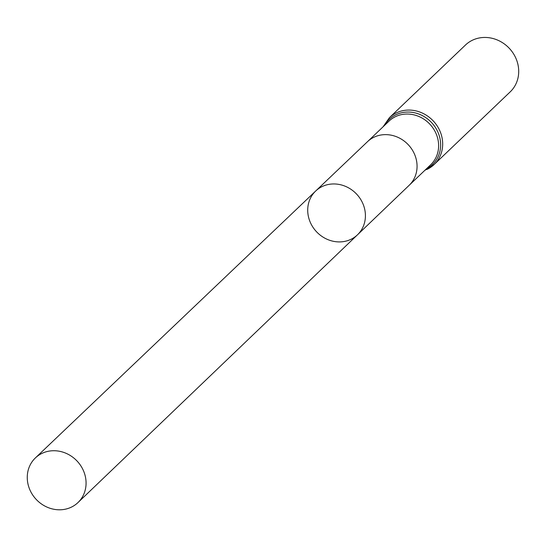 <?xml version="1.0" encoding="UTF-8"?>
<svg xmlns="http://www.w3.org/2000/svg" width="546" height="546" viewBox="0 0 546 546"><rect width="100%" height="100%" fill="white"/><g stroke="black" fill="none" stroke-linecap="round" stroke-linejoin="round"><path stroke-width="0.82" d="M350.525 239.523A30.269 27.498 -133.7 0 0 357.5 234.794A30.269 27.498 -133.7 0 0 356.449 193.939A30.269 27.498 -133.7 0 0 315.684 191.018A30.269 27.498 -133.7 0 0 313.718 228.358A30.269 27.498 -133.7 0 0 350.525 239.523M426.74 169.519A32.385 29.423 -133.7 0 0 434.172 164.489L510.203 91.871A32.385 29.423 -133.7 0 0 509.118 48.13A32.385 29.423 -133.7 0 0 465.465 45.031L389.435 117.649L383.094 126.781M409.152 185.319A30.16 27.402 46.3 0 0 409.172 185.292L430.698 164.735A30.16 27.402 46.3 0 0 432.623 127.532A30.16 27.402 46.3 0 0 395.952 116.428A30.16 27.402 46.3 0 0 389.032 121.11L367.499 141.68A30.16 27.402 46.3 0 1 367.513 141.667A30.16 27.402 46.3 0 1 374.406 137.012A30.16 27.402 46.3 0 1 411.056 148.102A30.16 27.402 46.3 0 1 409.172 185.292L357.5 234.794A30.269 27.498 -133.7 0 0 356.449 193.939A30.269 27.498 -133.7 0 0 315.684 191.018L35.388 457.93A30.849 28.023 -133.7 0 0 33.381 495.986A30.849 28.023 -133.7 0 0 70.891 507.364A30.849 28.023 -133.7 0 0 78.003 502.545A30.849 28.023 -133.7 0 0 79.928 464.51A30.849 28.023 -133.7 0 0 42.438 453.166A30.849 28.023 -133.7 0 0 35.388 457.93M424.761 170.407L434.172 164.489A32.385 29.423 -133.7 0 0 433.08 120.748A32.385 29.423 -133.7 0 0 389.435 117.649M426.235 168.994A31.272 28.412 -133.7 0 0 431.381 122.372A31.272 28.412 -133.7 0 0 384.568 125.368M367.513 141.667L315.684 191.018M357.5 234.794L78.003 502.545"/></g></svg>

